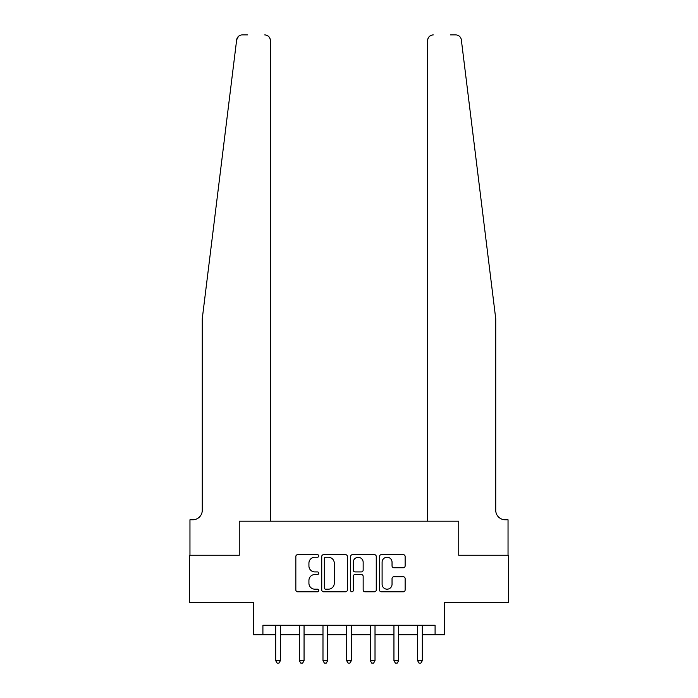 <?xml version="1.0" encoding="UTF-8"?>
<svg xmlns="http://www.w3.org/2000/svg" width="698" height="698" viewBox="0 0 698 698"><rect width="100%" height="100%" fill="white"/><g stroke="black" fill="none" stroke-linecap="round" stroke-linejoin="round"><path stroke-width="1.05" d="M318.724 555.948A1.3 1.3 0 0 0 317.424 554.648L297.688 554.648A1.858 1.858 0 0 0 295.839 556.507L295.839 589.941A1.858 1.858 0 0 0 297.688 591.791L317.424 591.791A1.3 1.3 0 0 0 318.724 590.491A1.3 1.3 0 0 0 317.424 589.191L314.877 589.191A5.942 5.942 0 0 1 308.926 583.249L308.926 580.466A5.942 5.942 0 0 1 314.877 574.524L317.424 574.524A1.3 1.3 0 0 0 318.724 573.224A1.3 1.3 0 0 0 317.424 571.924L314.877 571.924A5.942 5.942 0 0 1 308.926 565.982L308.926 563.19A5.942 5.942 0 0 1 314.877 557.248L317.424 557.248A1.3 1.3 0 0 0 318.724 555.948M403.278 567.744A1.858 1.858 0 0 0 405.137 565.886L405.137 556.507A1.858 1.858 0 0 0 403.278 554.648L381.361 554.648A1.858 1.858 0 0 0 379.503 556.507L379.503 589.941A1.858 1.858 0 0 0 381.361 591.791L403.278 591.791A1.858 1.858 0 0 0 405.137 589.941L405.137 578.607A1.858 1.858 0 0 0 403.278 576.749L393.899 576.749A1.858 1.858 0 0 0 392.04 578.607L392.04 584.226A4.965 4.965 0 0 1 387.076 589.191A4.965 4.965 0 0 1 382.103 584.226L382.103 562.222A4.965 4.965 0 0 1 387.076 557.248A4.965 4.965 0 0 1 392.04 562.222L392.04 565.886A1.858 1.858 0 0 0 393.899 567.744L403.278 567.744M237.503 37.518L236.657 39.882L202.263 318.724L202.263 510.308A9.458 9.458 0 0 1 192.805 519.766L189.961 519.766L189.961 555.25L239.257 555.25L189.586 555.25L189.586 602.549L253.444 602.549L253.444 634.718L262.91 634.718L262.91 625.26L435.09 625.26L435.09 634.718L444.556 634.718L444.556 602.549L508.414 602.549L508.414 555.25L458.743 555.25L458.743 521.188L427.621 521.188L427.621 40.58L427.621 521.188M270.379 521.188L270.379 40.58L270.379 521.188L239.257 521.188L239.257 555.25L239.257 521.188L458.743 521.188L458.743 555.25L508.039 555.25L508.039 519.766L505.195 519.766A9.458 9.458 0 0 1 495.737 510.308A9.458 9.458 0 0 0 505.195 519.766M347.377 556.507A1.858 1.858 0 0 0 345.519 554.648L323.602 554.648A1.858 1.858 0 0 0 321.743 556.507L321.743 589.941A1.858 1.858 0 0 0 323.602 591.791L345.519 591.791A1.858 1.858 0 0 0 347.377 589.941L347.377 556.507M352.481 554.648L374.398 554.648A1.858 1.858 0 0 1 376.257 556.507L376.257 589.941A1.858 1.858 0 0 1 374.398 591.791L365.019 591.791A1.858 1.858 0 0 1 363.161 589.941L363.161 576.382A1.858 1.858 0 0 0 361.302 574.524L355.081 574.524A1.858 1.858 0 0 0 353.223 576.382L353.223 590.491A1.3 1.3 0 0 1 351.923 591.791A1.3 1.3 0 0 1 350.623 590.491L350.623 556.507A1.858 1.858 0 0 1 352.481 554.648M262.91 634.718L275.675 634.718M280.413 634.718L299.329 634.718M304.058 634.718L322.982 634.718M327.711 634.718L346.636 634.718M351.364 634.718L370.289 634.718M375.018 634.718L393.942 634.718M398.671 634.718L417.587 634.718M422.325 634.718L435.09 634.718M325.643 557.248A1.3 1.3 0 0 0 324.343 558.548L324.343 587.89A1.3 1.3 0 0 0 325.643 589.191L328.339 589.191A5.942 5.942 0 0 0 334.281 583.249L334.281 563.19A5.942 5.942 0 0 0 328.339 557.248L325.643 557.248M363.161 562.309A4.965 4.965 0 0 0 358.196 557.344A4.965 4.965 0 0 0 353.223 562.309L353.223 570.065A1.858 1.858 0 0 0 355.081 571.924L361.302 571.924A1.858 1.858 0 0 0 363.161 570.065L363.161 562.309M280.64 625.26L280.544 625.495A1.893 1.893 0 0 0 280.413 626.202L280.413 660.64L275.675 660.64L275.675 626.202A1.893 1.893 0 0 0 275.544 625.495L275.448 625.26M280.413 660.64L278.991 663.1L277.097 663.1L275.675 660.64M247.485 34.9L242.285 34.9A5.68 5.68 0 0 0 236.657 39.882L238.472 36.375M239.091 35.886L237.529 37.474M270.379 40.58A5.68 5.68 0 0 0 264.708 34.9C268.128 35.258 270.021 37.151 270.379 40.58M202.263 510.308A9.458 9.458 0 0 1 192.805 519.766M483.348 218.238L461.343 39.882C458.001 33.949 458.001 33.949 461.343 39.882L495.737 318.724L495.737 510.308M450.515 34.9L455.715 34.9A5.68 5.68 0 0 1 461.343 39.882M433.292 34.9A5.68 5.68 0 0 0 427.621 40.58C427.979 37.151 429.872 35.258 433.292 34.9M304.293 625.26L304.197 625.495A1.893 1.893 86.2 0 0 304.058 626.202L304.058 660.64L299.329 660.64L299.329 626.202A1.893 1.893 86.2 0 0 299.198 625.495L299.093 625.26M304.058 660.64L302.644 663.1L300.751 663.1L299.329 660.64M327.947 625.26L327.851 625.495A1.893 1.893 86.2 0 0 327.711 626.202L327.711 660.64L322.982 660.64L322.982 626.202A1.893 1.893 86.2 0 0 322.842 625.495L322.746 625.26M327.711 660.64L326.298 663.1L324.404 663.1L322.982 660.64M351.6 625.26L351.504 625.495A1.893 1.893 86.2 0 0 351.364 626.202L351.364 660.64L346.636 660.64L346.636 626.202A1.893 1.893 86.2 0 0 346.496 625.495L346.4 625.26M351.364 660.64L349.942 663.1L348.058 663.1L346.636 660.64M375.254 625.26L375.158 625.495A1.893 1.893 86.2 0 0 375.018 626.202L375.018 660.64L370.289 660.64L370.289 626.202A1.893 1.893 86.2 0 0 370.149 625.495L370.053 625.26M375.018 660.64L373.596 663.1L371.702 663.1L370.289 660.64M398.907 625.26L398.802 625.495A1.893 1.893 86.2 0 0 398.671 626.202L398.671 660.64L393.942 660.64L393.942 626.202A1.893 1.893 86.2 0 0 393.803 625.495L393.707 625.26M398.671 660.64L397.249 663.1L395.356 663.1L393.942 660.64M422.552 625.26L422.456 625.495A1.893 1.893 86.2 0 0 422.325 626.202L422.325 660.64L417.587 660.64L417.587 626.202A1.893 1.893 86.2 0 0 417.456 625.495L417.36 625.26M422.325 660.64L420.903 663.1L419.009 663.1L417.587 660.64"/></g></svg>
